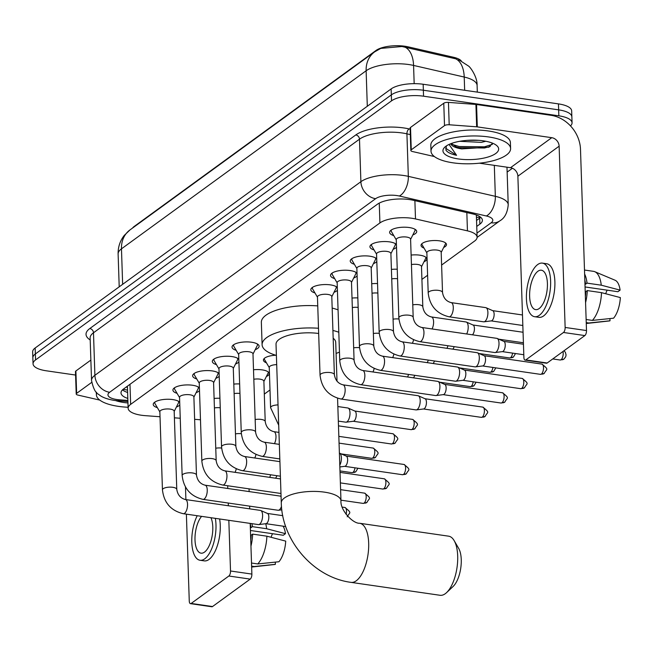 <?xml version="1.0" encoding="UTF-8"?>
<svg xmlns="http://www.w3.org/2000/svg" width="653" height="653" viewBox="0 0 653 653"><rect width="100%" height="100%" fill="white"/><g stroke="black" fill="none" stroke-linecap="round" stroke-linejoin="round"><path stroke-width="0.98" d="M253.511 369.778A12.742 4.44 -1.9 0 1 262.155 369.876A12.742 4.44 -1.9 0 1 269.199 373.598A12.742 4.44 -1.9 0 1 266.359 376.528M411.121 255.078A12.742 4.44 -1.9 0 1 419.765 255.168A12.742 4.44 -1.9 0 1 426.809 258.89A12.742 4.44 -1.9 0 1 423.968 261.82M424.066 248.132A12.742 4.44 -1.9 0 1 421.038 245.397A12.742 4.44 -1.9 0 1 439.461 240.835A12.742 4.44 -1.9 0 1 446.505 244.549A12.742 4.44 -1.9 0 1 443.673 247.479M157.365 407.668A13.558 4.726 -1.9 0 1 153.226 404.444A13.558 4.726 -1.9 0 1 172.825 399.587A13.558 4.726 -1.9 0 1 179.714 402.224M179.804 404.901A13.558 4.726 -1.9 0 1 176.4 407.039M177.069 393.335A13.558 4.726 -1.9 0 1 172.923 390.102A13.558 4.726 -1.9 0 1 192.521 385.246A13.558 4.726 -1.9 0 1 199.418 387.882M199.508 390.559A13.558 4.726 -1.9 0 1 196.096 392.698M196.765 378.993A13.558 4.726 -1.9 0 1 192.627 375.769A13.558 4.726 -1.9 0 1 212.225 370.912A13.558 4.726 -1.9 0 1 219.114 373.549M219.204 376.226A13.558 4.726 -1.9 0 1 215.8 378.365M216.47 364.652A13.558 4.726 -1.9 0 1 212.323 361.427A13.558 4.726 -1.9 0 1 231.921 356.571A13.558 4.726 -1.9 0 1 238.818 359.207M238.908 361.884A13.558 4.726 -1.9 0 1 235.496 364.023M236.166 350.318A13.558 4.726 -1.9 0 1 232.027 347.086A13.558 4.726 -1.9 0 1 251.625 342.237A13.558 4.726 -1.9 0 1 259.119 346.188A13.558 4.726 -1.9 0 1 255.201 349.681M314.975 292.96A13.558 4.726 -1.9 0 1 310.828 289.736A13.558 4.726 -1.9 0 1 330.426 284.879A13.558 4.726 -1.9 0 1 337.323 287.516M337.413 290.193A13.558 4.726 -1.9 0 1 334.001 292.332M334.671 278.627A13.558 4.726 -1.9 0 1 330.532 275.403A13.558 4.726 -1.9 0 1 350.13 270.546A13.558 4.726 -1.9 0 1 357.02 273.183M357.109 275.86A13.558 4.726 -1.9 0 1 353.706 277.998M354.375 264.285A13.558 4.726 -1.9 0 1 350.228 261.061A13.558 4.726 -1.9 0 1 369.827 256.205A13.558 4.726 -1.9 0 1 376.724 258.841M376.814 261.518A13.558 4.726 -1.9 0 1 373.402 263.657M374.071 249.952A13.558 4.726 -1.9 0 1 369.933 246.72A13.558 4.726 -1.9 0 1 389.531 241.871A13.558 4.726 -1.9 0 1 396.428 244.508M396.51 247.177A13.558 4.726 -1.9 0 1 393.106 249.315M393.775 235.611A13.558 4.726 -1.9 0 1 389.629 232.386A13.558 4.726 -1.9 0 1 409.227 227.53A13.558 4.726 -1.9 0 1 416.728 231.489A13.558 4.726 -1.9 0 1 412.802 234.982M441.608 265.061L474.592 241.063A23.892 8.326 178.1 0 0 477.106 237.17A23.892 8.326 178.1 0 0 467.442 230.852L415.496 218.935A23.892 8.326 178.1 0 0 411.945 218.282A23.892 8.326 178.1 0 0 379.915 222.942L130.649 404.362A23.892 8.326 178.1 0 0 128.135 408.256A23.892 8.326 178.1 0 0 145.211 415.651L160.018 416.753M461.255 60.835A21.5 7.493 178.1 0 0 453.517 57.26L408.068 46.828A21.5 7.493 178.1 0 0 404.868 46.241A21.5 7.493 178.1 0 0 376.046 50.436L134.232 226.428A21.5 7.493 178.1 0 0 132.6 228.011M264.302 394.11L269.999 389.963M421.911 279.402L427.609 275.256M174.4 417.822L180.244 418.255M194.627 419.332L200.471 419.765M391.416 269.411A12.742 4.44 -1.9 0 1 397.244 269.24M371.712 283.753A12.742 4.44 -1.9 0 1 377.54 283.573M352.016 298.086A12.742 4.44 -1.9 0 1 357.844 297.915M266.457 362.839A12.742 4.44 -1.9 0 1 263.437 360.097A12.742 4.44 -1.9 0 1 275.811 355.248M233.807 384.119A12.742 4.44 -1.9 0 1 239.643 383.94M214.111 398.461A12.742 4.44 -1.9 0 1 219.939 398.281M458.577 59.635L468.519 66.051C470.364 67.088 477.539 77.201 477.098 85.47A31.85 11.101 178.1 0 0 464.218 77.046A27.875 15.794 -77.1 0 0 455.68 58.803L401.938 46.51L380.772 48.404L374.651 51.856A27.875 23.23 -126 0 0 366.129 70.769L121.466 248.834A31.85 11.101 178.1 0 0 118.12 254.025C117.973 247.063 120.03 240.859 124.274 235.398L129.988 229.913A27.875 23.23 54 0 0 121.466 248.834L122.65 284.324M75.585 375.051L46.257 370.79A23.892 8.326 -1.9 0 1 33.05 363.819L32.846 357.852A23.892 8.326 -1.9 0 1 35.36 353.959L391.327 94.889A23.892 8.326 -1.9 0 1 423.356 90.228L558.65 109.859A23.892 8.326 -1.9 0 1 571.857 116.83A23.892 8.326 -1.9 0 0 558.65 109.859L423.356 90.228A23.892 8.326 -1.9 0 0 391.327 94.889L35.36 353.959A23.892 8.326 -1.9 0 0 32.846 357.852L32.65 351.885A23.892 8.326 -1.9 0 1 35.164 347.992L391.131 88.922A23.892 8.326 -1.9 0 1 423.16 84.253L558.454 103.892A23.892 8.326 -1.9 0 1 571.661 110.863L572.061 122.797A23.892 8.326 -1.9 0 1 570.493 125.907M476.747 226.411L479.882 224.134A23.892 8.326 178.1 0 0 482.396 220.241A23.892 8.326 178.1 0 0 472.731 213.923L412.99 200.218A23.892 8.326 178.1 0 0 409.447 199.565A23.892 8.326 178.1 0 0 377.418 204.234L123.515 389.017A23.892 8.326 178.1 0 0 121.001 392.91A23.892 8.326 178.1 0 0 127.808 398.444M33.05 363.819A23.892 8.326 -1.9 0 1 35.564 359.925L391.522 100.856A23.892 8.326 -1.9 0 1 423.552 96.195L558.846 115.826A23.892 8.326 -1.9 0 1 572.061 122.797M512.425 168.262L507.144 172.106M127.604 392.477A23.892 8.326 -1.9 0 1 122.486 389.874M480.706 217.31A23.892 8.326 -1.9 0 1 479.686 218.167L476.551 220.445M453.027 162.826A39.817 13.876 -1.9 0 1 431.013 151.202A39.817 13.876 -1.9 0 1 488.583 136.942A39.817 13.876 -1.9 0 1 510.597 148.566A39.817 13.876 -1.9 0 1 453.027 162.826M431.013 151.202L430.817 145.235A39.817 13.876 -1.9 0 1 488.387 130.975A39.817 13.876 -1.9 0 1 510.401 142.599L510.597 148.566M461.908 148.933A19.908 6.938 -1.9 0 1 461.671 148.892L488.901 147.17L492.599 143.195M483.253 140.828A27.875 9.713 -1.9 0 1 496.541 145.415A27.875 9.713 -1.9 0 1 489.799 156.442A27.875 9.713 -1.9 0 1 458.357 158.94A27.875 9.713 -1.9 0 1 444.832 147.129A27.875 9.713 -1.9 0 1 483.253 140.828M467.295 140.346L478.788 140.338M459.598 141.309L481.343 142.354L485.816 141.26M451.321 143.505L457.32 147.594L461.671 148.876A19.908 6.938 -1.9 0 1 450.766 143.717M446.415 145.897L445.917 150.117C447.427 152.394 450.978 154.124 456.569 155.308L449.06 144.444M455.443 146.778L459.124 147.692L484.502 148.002L490.232 146.476M452.015 144.386L459.083 146.509L484.461 146.819L492.395 144.354M445.55 148.182L456.569 155.308M411.259 149.815A3.983 1.388 178.1 0 0 410.843 150.468L410.1 128.086A3.983 1.388 -1.9 0 1 410.517 127.441L411.259 149.815L444.505 125.621L443.771 103.239A3.983 1.388 -1.9 0 1 448.456 102.39L475.915 104.431A3.983 1.388 -1.9 0 1 476.559 104.504L551.018 115.312A31.85 26.553 -126 0 1 580.493 149.284L586.5 330.549A3.983 1.706 98.3 0 1 584.851 335.577L563.49 332.475A3.983 1.706 -81.7 0 0 565.139 327.447L559.131 146.182A7.967 6.636 54 0 0 551.761 137.685L477.302 126.886A3.983 1.388 178.1 0 0 476.657 126.813L449.199 124.772A3.983 1.388 178.1 0 0 444.505 125.621M410.517 127.441L443.771 103.239M479.384 163.193L510.507 167.707A7.967 6.636 54 0 1 517.878 176.204L523.894 357.469A3.983 1.706 -81.7 0 0 525.094 360.121A3.983 1.706 -81.7 0 0 525.796 359.909L547.157 363.011L584.851 335.577M547.157 363.011A3.983 1.706 98.3 0 1 546.463 363.215L525.094 360.121M525.796 359.909L563.49 332.475M410.843 150.468A3.983 1.388 178.1 0 0 412.451 151.52L434.4 156.557M539.141 308.567A19.908 8.53 -81.7 0 0 547.361 287.247A19.908 8.53 -81.7 0 0 541.378 270.22A19.908 8.53 -81.7 0 0 537.901 271.273A19.908 8.53 -81.7 0 0 529.681 292.593A19.908 8.53 -81.7 0 0 535.664 309.62A19.908 8.53 -81.7 0 0 539.141 308.567M585.055 286.953L617.918 291.72L620.105 290.128L601.266 285.19L587.023 283.124L585.586 284.169A23.092 9.893 -81.7 0 0 584.835 280.202M534.636 316.713L538.905 317.334A27.075 11.599 -81.7 0 0 543.639 315.905A27.075 11.599 -81.7 0 0 554.813 286.904A27.075 11.599 -81.7 0 0 546.683 263.747L542.406 263.126A27.075 11.599 -81.7 0 0 537.68 264.563A27.075 11.599 -81.7 0 0 526.498 293.556A27.075 11.599 -81.7 0 0 534.636 316.713A27.075 11.599 -81.7 0 0 539.362 315.285A27.075 11.599 -81.7 0 0 550.544 286.283A27.075 11.599 -81.7 0 0 542.406 263.126M587.023 283.124A26.275 11.256 -81.7 0 0 584.631 274.048M601.266 285.19A26.275 11.256 -81.7 0 0 594.777 271.697A26.275 11.256 -81.7 0 0 593.561 271.354L584.5 270.04M586.263 323.398A26.275 11.256 -81.7 0 0 587.276 323.39A26.275 11.256 -81.7 0 0 588.818 322.99L610.008 320.786L609.935 318.582M586.239 322.615L588.818 322.99M620.105 290.128A20.708 8.873 -81.7 0 0 615.077 280.235L594.777 271.697M587.276 323.39L609.167 320.966A20.708 8.873 -81.7 0 0 610.008 320.786M607.151 290.161A15.925 6.824 -81.7 0 0 605.715 293.752M585.374 296.486A23.092 9.893 -81.7 0 0 585.831 291.63L587.276 290.585L601.511 292.65L620.35 297.588A20.708 8.873 -81.7 0 1 613.559 318.199L592.377 320.403L586.141 319.497M585.21 291.54L585.831 291.63M585.586 284.169L584.966 284.079M585.578 302.633A26.275 11.256 -81.7 0 0 587.276 290.585M592.377 320.403A26.275 11.256 -81.7 0 0 601.511 292.65M128.094 407.26A39.817 13.876 -1.9 0 1 118.397 406.362A39.817 13.876 -1.9 0 1 96.383 394.747A39.817 13.876 -1.9 0 1 96.766 392.641M127.955 402.95A27.875 9.713 -1.9 0 1 123.735 402.485A27.875 9.713 -1.9 0 1 115.597 400.575M440.057 595.283A29.858 12.791 -81.7 0 0 445.273 593.708A29.858 12.791 -81.7 0 0 446.579 592.622A29.858 12.791 -81.7 0 0 457.01 567.571A29.858 12.791 -81.7 0 0 454.129 540.586A29.858 12.791 -81.7 0 0 448.635 536.178L359.623 523.265A29.858 12.791 98.3 0 1 368.594 548.806A29.858 12.791 98.3 0 1 356.269 580.786A29.858 12.791 98.3 0 1 351.053 582.37L440.057 595.283M318.672 333.487A29.858 10.407 178.1 0 0 276.023 344.253L281.28 502.851C281.925 540.888 313.734 577.57 351.053 582.37M276.39 355.42A43.8 15.264 -1.9 0 1 262.098 344.719A43.8 15.264 -1.9 0 1 318.501 328.271M262.098 344.719L261.355 322.337A43.8 15.264 -1.9 0 1 317.758 305.898M337.005 381.213L335.715 342.278A29.858 10.407 178.1 0 0 333.169 338.262M332.916 330.467A43.8 15.264 -1.9 0 1 338.809 332.246M339.462 352.081A43.8 15.264 -1.9 0 1 336.083 353.436M332.173 308.085A43.8 15.264 -1.9 0 1 338.066 309.865M454.129 540.586L458.643 548.324A21.9 9.379 98.3 0 1 460.757 568.11A21.9 9.379 98.3 0 1 453.1 586.484L446.579 592.622M391.457 229.905A11.942 4.163 178.1 0 0 391.188 230.836A11.942 4.163 178.1 0 0 391.425 231.603L396.273 239.863M406.623 237.063A7.167 2.498 178.1 0 0 396.265 239.635L398.852 317.807A7.167 2.498 178.1 0 1 399.424 316.787A7.167 2.498 178.1 0 1 409.219 315.244A7.167 2.498 178.1 0 1 413.186 317.334L410.59 239.153A7.167 2.498 178.1 0 0 406.623 237.063M419.724 341.65A7.167 3.069 98.3 0 0 420.777 341.405A7.167 3.069 98.3 0 0 420.981 341.274A7.167 3.069 98.3 0 0 423.936 333.593A7.167 3.069 98.3 0 0 421.781 327.463L496.835 338.352A7.167 3.069 98.3 0 1 497.194 338.458A7.167 3.069 98.3 0 1 499.006 343.119A7.167 3.069 98.3 0 1 496.027 352.163A7.167 3.069 98.3 0 1 495.145 352.547A7.167 3.069 98.3 0 1 494.778 352.538L419.724 341.65C407.317 338.654 400.362 330.712 398.852 317.807M503.675 341.356A5.175 2.22 98.3 0 1 503.928 341.429A5.175 2.22 98.3 0 1 505.242 344.8A5.175 2.22 98.3 0 1 503.088 351.33A5.175 2.22 98.3 0 1 502.451 351.608L495.145 352.547M410.598 239.39L414.884 230.827A11.942 4.163 178.1 0 0 415.063 230.044A11.942 4.163 178.1 0 0 414.737 229.138M371.753 244.246A11.942 4.163 178.1 0 0 371.492 245.177A11.942 4.163 178.1 0 0 371.72 245.944L376.569 254.205M386.927 251.405A7.167 2.498 178.1 0 0 376.561 253.968L379.156 332.148A7.167 2.498 178.1 0 1 379.719 331.128A7.167 2.498 178.1 0 1 389.523 329.577A7.167 2.498 178.1 0 1 393.481 331.675L390.886 253.495A7.167 2.498 178.1 0 0 386.927 251.405M400.028 355.991A7.167 3.069 98.3 0 0 401.073 355.746A7.167 3.069 98.3 0 0 401.277 355.607A7.167 3.069 98.3 0 0 404.24 347.935A7.167 3.069 98.3 0 0 402.085 341.805L477.139 352.693A7.167 3.069 98.3 0 1 477.49 352.8A7.167 3.069 98.3 0 1 479.31 357.46A7.167 3.069 98.3 0 1 476.331 366.496A7.167 3.069 98.3 0 1 475.449 366.88A7.167 3.069 98.3 0 1 475.082 366.88L400.028 355.991C387.621 352.995 380.658 345.045 379.156 332.148M483.971 355.697A5.175 2.22 98.3 0 1 484.224 355.771A5.175 2.22 98.3 0 1 485.538 359.134A5.175 2.22 98.3 0 1 483.391 365.672A5.175 2.22 98.3 0 1 482.747 365.941L475.449 366.88M390.894 253.731L395.187 245.169A11.942 4.163 178.1 0 0 395.367 244.385A11.942 4.163 178.1 0 0 395.041 243.471M352.057 258.58A11.942 4.163 178.1 0 0 351.787 259.519A11.942 4.163 178.1 0 0 352.024 260.286L356.873 268.546M367.223 265.738A7.167 2.498 178.1 0 0 356.865 268.31L359.452 346.482A7.167 2.498 178.1 0 1 360.023 345.47A7.167 2.498 178.1 0 1 369.818 343.919A7.167 2.498 178.1 0 1 373.777 346.008L371.19 267.836A7.167 2.498 178.1 0 0 367.223 265.738M380.324 370.324A7.167 3.069 98.3 0 0 381.376 370.08A7.167 3.069 98.3 0 0 381.581 369.949A7.167 3.069 98.3 0 0 384.535 362.268A7.167 3.069 98.3 0 0 382.38 356.138L457.435 367.035A7.167 3.069 98.3 0 1 457.786 367.133A7.167 3.069 98.3 0 1 459.606 371.794A7.167 3.069 98.3 0 1 456.627 380.838A7.167 3.069 98.3 0 1 455.745 381.221A7.167 3.069 98.3 0 1 455.378 381.213L380.324 370.324C367.917 367.337 360.962 359.387 359.452 346.482M464.267 370.039A5.175 2.22 98.3 0 1 464.528 370.112A5.175 2.22 98.3 0 1 465.842 373.475A5.175 2.22 98.3 0 1 463.687 380.005A5.175 2.22 98.3 0 1 463.05 380.283L455.745 381.221M371.198 268.065L375.483 259.502A11.942 4.163 178.1 0 0 375.663 258.727A11.942 4.163 178.1 0 0 375.336 257.813M332.353 272.921A11.942 4.163 178.1 0 0 332.091 273.852A11.942 4.163 178.1 0 0 332.32 274.619L337.168 282.88M347.527 280.08A7.167 2.498 178.1 0 0 337.16 282.643L339.756 360.823A7.167 2.498 178.1 0 1 340.319 359.803A7.167 2.498 178.1 0 1 350.114 358.26A7.167 2.498 178.1 0 1 354.081 360.35L351.485 282.169A7.167 2.498 178.1 0 0 347.527 280.08M360.627 384.666A7.167 3.069 98.3 0 0 361.672 384.421A7.167 3.069 98.3 0 0 361.876 384.282A7.167 3.069 98.3 0 0 364.831 376.61A7.167 3.069 98.3 0 0 362.684 370.48L437.739 381.368A7.167 3.069 98.3 0 1 438.09 381.474A7.167 3.069 98.3 0 1 439.91 386.135A7.167 3.069 98.3 0 1 436.93 395.179A7.167 3.069 98.3 0 1 436.041 395.555A7.167 3.069 98.3 0 1 435.673 395.555L360.627 384.666C348.22 381.67 341.258 373.728 339.756 360.823M444.571 384.372A5.175 2.22 98.3 0 1 444.824 384.446A5.175 2.22 98.3 0 1 446.138 387.817A5.175 2.22 98.3 0 1 443.991 394.347A5.175 2.22 98.3 0 1 443.346 394.616L436.041 395.555M351.494 282.406L355.779 273.844A11.942 4.163 178.1 0 0 355.967 273.06A11.942 4.163 178.1 0 0 355.64 272.146M312.656 287.263A11.942 4.163 178.1 0 0 312.387 288.193A11.942 4.163 178.1 0 0 312.624 288.961L317.464 297.221M327.822 294.421A7.167 2.498 178.1 0 0 317.456 296.984L320.052 375.165A7.167 2.498 178.1 0 1 320.623 374.145A7.167 2.498 178.1 0 1 330.418 372.594A7.167 2.498 178.1 0 1 334.377 374.683L331.789 296.511A7.167 2.498 178.1 0 0 327.822 294.421M340.923 398.999A7.167 3.069 98.3 0 0 341.976 398.754A7.167 3.069 98.3 0 0 342.172 398.624A7.167 3.069 98.3 0 0 345.135 390.951A7.167 3.069 98.3 0 0 342.98 384.821L418.034 395.71A7.167 3.069 98.3 0 1 418.385 395.808A7.167 3.069 98.3 0 1 420.205 400.469A7.167 3.069 98.3 0 1 417.226 409.513A7.167 3.069 98.3 0 1 416.345 409.896A7.167 3.069 98.3 0 1 415.977 409.896L340.923 398.999C328.516 396.012 321.562 388.062 320.052 375.165M424.866 398.714A5.175 2.22 98.3 0 1 425.127 398.787A5.175 2.22 98.3 0 1 426.433 402.15A5.175 2.22 98.3 0 1 424.287 408.68A5.175 2.22 98.3 0 1 423.65 408.958L416.345 409.896M331.789 296.748L336.083 288.177A11.942 4.163 178.1 0 0 336.262 287.402A11.942 4.163 178.1 0 0 335.936 286.487M233.847 344.613A11.942 4.163 178.1 0 0 233.586 345.543A11.942 4.163 178.1 0 0 233.815 346.31L238.663 354.571M249.022 351.771A7.167 2.498 178.1 0 0 238.655 354.334L241.251 432.515A7.167 2.498 178.1 0 1 241.814 431.494A7.167 2.498 178.1 0 1 251.617 429.952A7.167 2.498 178.1 0 1 255.576 432.041L252.98 353.861A7.167 2.498 178.1 0 0 249.022 351.771M339.389 453.092A7.167 3.069 98.3 0 1 339.584 453.166A7.167 3.069 98.3 0 1 341.405 457.826A7.167 3.069 98.3 0 1 339.789 465.189M346.066 456.063A5.175 2.22 98.3 0 1 346.319 456.137A5.175 2.22 98.3 0 1 347.633 459.508A5.175 2.22 98.3 0 1 345.486 466.038A5.175 2.22 98.3 0 1 344.841 466.307L339.846 466.952M252.989 354.097L257.282 345.535A11.942 4.163 178.1 0 0 257.462 344.751A11.942 4.163 178.1 0 0 257.135 343.837M214.151 358.946A11.942 4.163 178.1 0 0 213.882 359.885A11.942 4.163 178.1 0 0 214.119 360.652L218.967 368.912M229.317 366.113A7.167 2.498 178.1 0 0 218.959 368.676L221.547 446.856A7.167 2.498 178.1 0 1 222.118 445.836A7.167 2.498 178.1 0 1 231.913 444.285A7.167 2.498 178.1 0 1 235.872 446.374L233.284 368.202A7.167 2.498 178.1 0 0 229.317 366.113M233.292 368.431L237.578 359.868A11.942 4.163 178.1 0 0 237.757 359.093A11.942 4.163 178.1 0 0 237.431 358.179M194.447 373.287A11.942 4.163 178.1 0 0 194.186 374.218A11.942 4.163 178.1 0 0 194.414 374.985L199.263 383.246M209.621 380.446A7.167 2.498 178.1 0 0 199.255 383.017L201.85 461.189A7.167 2.498 178.1 0 1 202.414 460.169A7.167 2.498 178.1 0 1 212.209 458.626A7.167 2.498 178.1 0 1 216.176 460.716L213.58 382.536A7.167 2.498 178.1 0 0 209.621 380.446M213.588 382.772L217.873 374.21A11.942 4.163 178.1 0 0 218.061 373.426A11.942 4.163 178.1 0 0 217.735 372.512M174.751 387.629A11.942 4.163 178.1 0 0 174.482 388.559A11.942 4.163 178.1 0 0 174.718 389.327L179.559 397.587M189.917 394.787A7.167 2.498 178.1 0 0 179.551 397.351L182.146 475.531A7.167 2.498 178.1 0 1 182.718 474.511A7.167 2.498 178.1 0 1 192.513 472.96A7.167 2.498 178.1 0 1 196.471 475.058L193.884 396.877A7.167 2.498 178.1 0 0 189.917 394.787M281.484 506.385A7.167 3.069 98.3 0 1 279.321 509.879A7.167 3.069 98.3 0 1 278.439 510.262A7.167 3.069 98.3 0 1 278.072 510.262L203.018 499.374C190.611 496.378 183.656 488.428 182.146 475.531M203.018 499.374A7.167 3.069 98.3 0 0 204.071 499.121A7.167 3.069 98.3 0 0 204.267 498.99A7.167 3.069 98.3 0 0 207.23 491.317A7.167 3.069 98.3 0 0 205.075 485.187L280.129 496.076A7.167 3.069 98.3 0 1 280.48 496.174A7.167 3.069 98.3 0 1 281.076 496.623M193.892 397.114L198.177 388.551A11.942 4.163 178.1 0 0 198.357 387.768A11.942 4.163 178.1 0 0 198.03 386.854M155.047 401.962A11.942 4.163 178.1 0 0 154.785 402.901A11.942 4.163 178.1 0 0 155.014 403.66L159.863 411.921M170.221 409.121A7.167 2.498 178.1 0 0 159.854 411.692L162.45 489.864A7.167 2.498 178.1 0 1 163.013 488.844A7.167 2.498 178.1 0 1 172.808 487.301A7.167 2.498 178.1 0 1 176.775 489.391L174.18 411.219A7.167 2.498 178.1 0 0 170.221 409.121M183.313 513.707A7.167 3.069 98.3 0 0 184.366 513.462A7.167 3.069 98.3 0 0 184.57 513.331A7.167 3.069 98.3 0 0 187.525 505.651A7.167 3.069 98.3 0 0 185.379 499.521L260.425 510.409A7.167 3.069 98.3 0 1 260.784 510.515A7.167 3.069 98.3 0 1 262.596 515.176A7.167 3.069 98.3 0 1 259.625 524.22A7.167 3.069 98.3 0 1 258.735 524.604A7.167 3.069 98.3 0 1 258.368 524.596L183.313 513.707C170.906 510.719 163.952 502.769 162.45 489.864M267.265 513.413A5.175 2.22 98.3 0 1 267.518 513.487A5.175 2.22 98.3 0 1 268.832 516.858A5.175 2.22 98.3 0 1 266.677 523.388A5.175 2.22 98.3 0 1 266.04 523.665L258.735 524.604M174.188 411.447L178.473 402.885A11.942 4.163 178.1 0 0 178.661 402.101A11.942 4.163 178.1 0 0 178.326 401.195M421.789 243.879L421.781 243.822A11.942 4.163 178.1 0 0 421.789 243.879A11.942 4.163 178.1 0 0 422.018 244.646L426.866 252.907M442.522 292.479L441.183 252.197A7.167 2.498 178.1 0 0 437.224 250.107A7.167 2.498 178.1 0 0 426.858 252.67L428.197 292.952A7.167 2.498 178.1 0 1 428.76 291.932A7.167 2.498 178.1 0 1 438.555 290.389A7.167 2.498 178.1 0 1 442.522 292.479C443.411 297.972 446.285 301.343 451.125 302.608A7.167 3.069 98.3 0 1 453.272 308.738A7.167 3.069 98.3 0 1 450.317 316.411A7.167 3.069 98.3 0 1 450.113 316.55A7.167 3.069 98.3 0 1 449.068 316.795L483.669 321.815A7.167 3.069 98.3 0 0 484.036 321.815A7.167 3.069 98.3 0 0 484.926 321.439A7.167 3.069 98.3 0 0 487.897 312.395A7.167 3.069 98.3 0 0 486.085 307.734A7.167 3.069 98.3 0 0 485.726 307.628L451.125 302.608M492.566 310.632A5.175 2.22 98.3 0 1 492.819 310.706A5.175 2.22 98.3 0 1 494.133 314.077A5.175 2.22 98.3 0 1 491.978 320.607A5.175 2.22 98.3 0 1 491.342 320.876L484.036 321.815M441.191 252.425L445.477 243.863A11.942 4.163 178.1 0 0 445.664 243.087A11.942 4.163 178.1 0 0 445.656 243.03L445.664 243.087M432.049 328.957A7.167 3.069 98.3 0 0 433.584 321.456A7.167 3.069 98.3 0 0 431.421 316.95C426.58 315.685 423.715 312.305 422.817 306.812L421.487 266.53A7.167 2.498 178.1 0 0 417.52 264.441A7.167 2.498 178.1 0 0 411.431 264.571M431.421 316.95L466.03 321.97A7.167 3.069 98.3 0 1 466.381 322.068A7.167 3.069 98.3 0 1 468.201 326.729A7.167 3.069 98.3 0 1 466.658 333.977M472.862 324.974A5.175 2.22 98.3 0 1 473.115 325.047A5.175 2.22 98.3 0 1 474.429 328.41A5.175 2.22 98.3 0 1 472.437 334.818M421.487 266.767L425.78 258.204A11.942 4.163 178.1 0 0 425.96 257.421A11.942 4.163 178.1 0 0 425.96 257.372L425.96 257.421M397.563 278.741A7.167 2.498 178.1 0 0 391.735 278.904M447.942 345.747A7.167 3.069 98.3 0 1 446.954 348.31M454.178 346.645A5.175 2.22 98.3 0 1 452.741 349.151M377.858 293.083A7.167 2.498 178.1 0 0 372.03 293.246M428.246 360.081A7.167 3.069 98.3 0 1 427.258 362.652M434.474 360.987A5.175 2.22 98.3 0 1 433.037 363.492M358.162 307.424A7.167 2.498 178.1 0 0 352.326 307.579M408.541 374.422A7.167 3.069 98.3 0 1 407.554 376.993M414.777 375.328A5.175 2.22 98.3 0 1 413.341 377.826M337.846 406.55L347.829 407.994A7.167 3.069 98.3 0 1 348.18 408.101A7.167 3.069 98.3 0 1 350 412.761A7.167 3.069 98.3 0 1 347.021 421.805A7.167 3.069 98.3 0 1 346.131 422.181A7.167 3.069 98.3 0 1 345.764 422.181L338.327 421.103M354.661 410.998A5.175 2.22 98.3 0 1 354.914 411.072A5.175 2.22 98.3 0 1 356.228 414.443A5.175 2.22 98.3 0 1 354.073 420.973A5.175 2.22 98.3 0 1 353.436 421.25L346.131 422.181M264.179 358.579L264.179 358.53A11.942 4.163 178.1 0 0 264.179 358.579A11.942 4.163 178.1 0 0 264.416 359.346L269.256 367.606M276.701 364.635A7.167 2.498 178.1 0 0 269.248 367.378L270.587 407.66A7.167 2.498 178.1 0 1 271.158 406.639A7.167 2.498 178.1 0 1 278.031 404.917M274.44 443.656A7.167 3.069 98.3 0 0 275.974 436.155A7.167 3.069 98.3 0 0 273.819 431.649C268.979 430.392 266.106 427.013 265.216 421.52L263.877 381.238A7.167 2.498 178.1 0 0 259.918 379.148A7.167 2.498 178.1 0 0 253.829 379.271M263.885 381.474L268.171 372.912A11.942 4.163 178.1 0 0 268.359 372.128A11.942 4.163 178.1 0 0 268.35 372.071L268.359 372.128M239.953 393.449A7.167 2.498 178.1 0 0 234.125 393.612M220.257 407.79A7.167 2.498 178.1 0 0 214.421 407.945M270.636 474.788A7.167 3.069 98.3 0 1 269.648 477.359M276.872 475.694A5.175 2.22 98.3 0 1 275.435 478.2M76.63 393.359A3.983 1.388 178.1 0 0 76.213 394.004L75.47 371.63A3.983 1.388 -1.9 0 1 75.887 370.977L76.63 393.359L91.706 382.38M75.887 370.977L90.865 360.081M249.046 488.852L249.136 491.578M249.617 506.132L249.715 508.858M250.197 523.412L251.878 574.093A3.983 1.706 98.3 0 1 250.221 579.113L228.86 576.011A3.983 1.706 -81.7 0 0 230.517 570.991L228.836 520.31M186.383 514.156L189.264 601.013A3.983 1.706 -81.7 0 0 190.472 603.658A3.983 1.706 -81.7 0 0 191.166 603.445L212.527 606.547L250.221 579.113M212.527 606.547A3.983 1.706 98.3 0 1 211.833 606.759L190.472 603.658M191.166 603.445L228.86 576.011M228.346 505.757L228.256 503.03M227.775 488.477L227.685 485.75M185.901 499.602L185.485 487.007M76.213 394.004A3.983 1.388 178.1 0 0 77.821 395.057L99.77 400.093M201.614 516.36A19.908 8.53 -81.7 0 0 194.986 537.974A19.908 8.53 -81.7 0 0 201.034 553.164A19.908 8.53 -81.7 0 0 204.511 552.111A19.908 8.53 -81.7 0 0 212.029 536.546A19.908 8.53 -81.7 0 0 210.935 517.715M250.426 530.489L283.288 535.264L285.475 533.672L266.636 528.734L252.401 526.661L250.956 527.714A23.092 9.893 -81.7 0 0 250.205 523.739M197.206 515.723A27.075 11.599 -81.7 0 0 191.876 543.753A27.075 11.599 -81.7 0 0 200.006 560.258L204.275 560.878A27.075 11.599 -81.7 0 0 209.009 559.45A27.075 11.599 -81.7 0 0 219.62 518.972M200.006 560.258A27.075 11.599 -81.7 0 0 204.732 558.829A27.075 11.599 -81.7 0 0 215.343 518.351M252.401 526.661A26.275 11.256 -81.7 0 0 251.944 523.665M266.636 528.734A26.275 11.256 -81.7 0 0 265.722 523.706M251.642 566.935A26.275 11.256 -81.7 0 0 252.646 566.926A26.275 11.256 -81.7 0 0 254.188 566.526L275.378 564.331L275.305 562.119M251.609 566.151L254.188 566.526M285.475 533.672A20.708 8.873 -81.7 0 0 283.059 526.171M252.646 566.926L274.538 564.51A20.708 8.873 -81.7 0 0 275.378 564.331M272.53 533.697A15.925 6.824 -81.7 0 0 271.085 537.288M250.744 540.023A23.092 9.893 -81.7 0 0 251.201 535.174L252.646 534.121L266.889 536.186L285.72 541.125A20.708 8.873 -81.7 0 1 278.937 561.743L257.747 563.939L251.511 563.033M250.581 535.085L251.201 535.174M250.956 527.714L250.336 527.624M250.948 546.177A26.275 11.256 -81.7 0 0 252.646 534.121M257.747 563.939A26.275 11.256 -81.7 0 0 266.889 536.186M414.884 200.659L415.496 218.935M408.068 46.828L408.101 47.914M126.56 386.796A7.967 2.775 178.1 0 0 127.449 387.686M453.517 57.26L453.557 58.337M376.046 50.436L376.063 50.885M480.469 217.114A23.892 19.916 -126 0 1 476.445 217.4M379.254 203.099L379.915 222.942M466.838 212.576L467.442 230.852M129.98 384.315L130.649 404.362M464.658 90.277L464.218 77.046L413.569 65.431A31.85 11.101 178.1 0 0 408.835 64.549A31.85 11.101 178.1 0 0 366.129 70.769L367.304 106.259M404.942 47.138A27.875 15.794 -77.1 0 1 413.569 65.431L414.173 83.666M35.164 347.992L35.564 359.925M391.131 88.922L391.522 100.856M423.16 84.253L423.552 96.195M558.454 103.892L558.846 115.826M476.968 233.088L491.129 222.787A15.925 5.551 178.1 0 0 486.363 215.98L399.35 196.022A15.925 5.551 178.1 0 0 396.983 195.582A15.925 5.551 178.1 0 0 375.63 198.692L109.631 392.282A15.925 5.551 178.1 0 0 116.765 399.522A15.925 5.551 178.1 0 0 119.344 399.807L127.874 400.444M109.631 392.282A15.925 13.28 54 0 1 94.897 375.295L360.889 181.705A31.85 11.101 -1.9 0 1 403.603 175.486A31.85 11.101 -1.9 0 1 408.329 176.359L406.917 133.841A31.85 11.101 178.1 0 0 402.191 132.967A31.85 11.101 178.1 0 0 359.485 139.187L93.485 332.777A31.85 11.101 178.1 0 0 90.13 337.968L91.542 380.487A31.85 11.101 -1.9 0 1 94.897 375.295L93.485 332.777A3.983 3.322 -126 0 0 89.804 328.532L355.795 134.942A3.983 3.322 -126 0 1 359.485 139.187L360.889 181.705A15.925 13.28 54 0 0 375.63 198.692M91.542 380.487C93.232 388.453 95.607 393.082 98.668 394.379C101.509 397.048 106.619 399.048 113.981 400.371L117.662 400.771A15.925 4.416 -85.7 0 0 119.344 399.807M355.795 134.942A35.833 12.489 -1.9 0 1 403.84 127.947A35.833 12.489 -1.9 0 1 409.162 128.927L410.133 129.147M90.196 339.952A35.833 12.489 -1.9 0 1 89.804 328.532M399.35 196.022A15.925 9.028 -77.1 0 0 408.329 176.359L495.341 196.324L494.321 165.364M486.363 215.98A15.925 9.028 -77.1 0 0 495.341 196.324A31.85 11.101 -1.9 0 1 508.222 204.748L506.981 167.201M410.313 134.624L406.917 133.841A3.983 2.253 102.9 0 1 409.162 128.927M491.129 222.787A15.925 13.28 54 0 0 500.002 220.747C504.761 217.971 507.503 212.641 508.222 204.748M479.686 218.167L479.882 224.134M517.878 176.204L559.131 146.182M510.507 167.707L551.761 137.685M476.559 104.504L477.302 126.886M565.139 327.447L586.5 330.549M476.657 126.813L475.915 104.431M448.456 102.39L449.199 124.772M359.623 523.265C352.873 523.714 340.091 510.099 340.972 500.867A29.858 10.407 178.1 0 0 324.468 492.15A29.858 10.407 178.1 0 0 284.422 497.986A29.858 10.407 178.1 0 0 281.28 502.851M562.968 351.494A5.175 2.22 98.3 0 1 561.049 359.738A5.175 2.22 98.3 0 1 560.152 360.015L552.74 358.938M563.996 350.751L565.392 352.326L566.069 354.946L565.702 356.816L563.939 359.077A5.175 4.318 -126 0 1 561.049 359.738M540.447 374.349L544.235 373.418C546.488 368.692 549.589 370.202 541.933 364.105A5.175 2.22 98.3 0 1 543.492 368.537A5.175 2.22 98.3 0 1 541.353 374.079A5.175 2.22 98.3 0 1 540.447 374.349L482.616 365.958M544.235 373.418A5.175 4.318 -126 0 1 541.353 374.079M520.743 388.69L524.539 387.751C526.791 383.033 529.893 384.535 522.237 378.446A5.175 2.22 98.3 0 1 523.788 382.87A5.175 2.22 98.3 0 1 521.649 388.421A5.175 2.22 98.3 0 1 520.743 388.69L462.912 380.299M524.539 387.751A5.175 4.318 -126 0 1 521.649 388.421M501.047 403.032L504.834 402.093C507.087 397.367 510.189 398.877 502.532 392.788A5.175 2.22 98.3 0 1 504.083 397.212A5.175 2.22 98.3 0 1 501.953 402.754A5.175 2.22 98.3 0 1 501.047 403.032L443.216 394.641M504.834 402.093A5.175 4.318 -126 0 1 501.953 402.754M481.343 417.365L485.138 416.426C487.391 411.708 490.493 413.218 482.828 407.121A5.175 2.22 98.3 0 1 484.387 411.545A5.175 2.22 98.3 0 1 482.249 417.096A5.175 2.22 98.3 0 1 481.343 417.365L423.511 408.974M485.138 416.426A5.175 4.318 -126 0 1 482.249 417.096M402.542 474.723L406.329 473.784C408.582 469.058 411.684 470.568 404.027 464.471A5.175 2.22 98.3 0 1 405.586 468.903A5.175 2.22 98.3 0 1 403.448 474.445A5.175 2.22 98.3 0 1 402.542 474.723L344.711 466.332M406.329 473.784A5.175 4.318 -126 0 1 403.448 474.445M255.576 432.041C256.474 437.534 259.339 440.906 264.179 442.171A7.167 3.069 98.3 0 1 266.334 448.301A7.167 3.069 98.3 0 1 263.371 455.974A7.167 3.069 98.3 0 1 263.167 456.112A7.167 3.069 98.3 0 1 262.122 456.357C249.715 453.362 242.753 445.419 241.251 432.515M382.838 489.056L386.633 488.118C388.886 483.4 391.988 484.91 384.331 478.812A5.175 2.22 98.3 0 1 385.882 483.236A5.175 2.22 98.3 0 1 383.744 488.787A5.175 2.22 98.3 0 1 382.838 489.056L340.376 482.894M386.633 488.118A5.175 4.318 -126 0 1 383.744 488.787M235.872 446.374C236.77 451.868 239.635 455.247 244.475 456.504A7.167 3.069 98.3 0 1 246.63 462.634A7.167 3.069 98.3 0 1 243.675 470.315A7.167 3.069 98.3 0 1 243.471 470.446A7.167 3.069 98.3 0 1 242.418 470.691C230.011 467.703 223.057 459.753 221.547 446.856M363.141 503.398L366.929 502.459C369.182 497.733 372.283 499.243 364.627 493.154A5.175 2.22 98.3 0 1 366.186 497.578A5.175 2.22 98.3 0 1 364.048 503.12A5.175 2.22 98.3 0 1 363.141 503.398L340.948 500.174M366.929 502.459A5.175 4.318 -126 0 1 364.048 503.12M216.176 460.716C217.065 466.209 219.939 469.589 224.779 470.846A7.167 3.069 98.3 0 1 226.926 476.976A7.167 3.069 98.3 0 1 223.971 484.657A7.167 3.069 98.3 0 1 223.767 484.787A7.167 3.069 98.3 0 1 222.722 485.032C210.315 482.036 203.352 474.094 201.85 461.189M347.233 516.801C349.486 512.074 352.587 513.585 344.923 507.487A5.175 2.22 98.3 0 1 346.09 514.327M422.817 306.812A7.167 2.498 178.1 0 0 418.859 304.722A7.167 2.498 178.1 0 0 412.769 304.853M512.581 353.11A5.175 2.22 98.3 0 1 510.54 357.689A5.175 2.22 98.3 0 1 509.642 357.966L479.188 353.542M515.511 353.534L513.429 357.028A5.175 4.318 -126 0 1 510.54 357.689M398.926 319.031A7.167 2.498 178.1 0 0 393.065 319.186M413.561 339.805A7.167 3.069 98.3 0 1 412.345 343.29M492.884 367.451A5.175 2.22 98.3 0 1 490.844 372.03A5.175 2.22 98.3 0 1 489.938 372.3L459.492 367.884M495.815 367.876L493.725 371.369A5.175 4.318 -126 0 1 490.844 372.03M379.23 333.365A7.167 2.498 178.1 0 0 373.369 333.528M393.857 354.146A7.167 3.069 98.3 0 1 392.649 357.632M473.18 381.793A5.175 2.22 98.3 0 1 471.14 386.364A5.175 2.22 98.3 0 1 470.242 386.641L439.787 382.225M476.11 382.217L474.029 385.703A5.175 4.318 -126 0 1 471.14 386.364M359.525 347.706A7.167 2.498 178.1 0 0 353.665 347.861M374.153 368.48A7.167 3.069 98.3 0 1 372.945 371.965M411.137 429.658L414.924 428.719C417.177 423.993 420.279 425.503 412.623 419.414A5.175 2.22 98.3 0 1 414.173 423.838A5.175 2.22 98.3 0 1 412.043 429.38A5.175 2.22 98.3 0 1 411.137 429.658L353.306 421.267M414.924 428.719A5.175 4.318 -126 0 1 412.043 429.38M391.433 443.991L395.22 443.052C397.481 438.334 400.583 439.844 392.918 433.747A5.175 2.22 98.3 0 1 394.477 438.179A5.175 2.22 98.3 0 1 392.339 443.722A5.175 2.22 98.3 0 1 391.433 443.991L338.834 436.359M395.22 443.052A5.175 4.318 -126 0 1 392.339 443.722M371.737 458.333L375.524 457.394C377.777 452.668 380.879 454.178 373.222 448.089A5.175 2.22 98.3 0 1 374.773 452.513A5.175 2.22 98.3 0 1 372.634 458.055A5.175 2.22 98.3 0 1 371.737 458.333L341.282 453.917M375.524 457.394A5.175 4.318 -126 0 1 372.634 458.055M265.216 421.52A7.167 2.498 178.1 0 0 261.249 419.43A7.167 2.498 178.1 0 0 255.16 419.553M354.979 467.817A5.175 2.22 98.3 0 1 352.938 472.397A5.175 2.22 98.3 0 1 352.032 472.674L339.984 470.919M357.909 468.242L355.82 471.735A5.175 4.318 -126 0 1 352.938 472.397M241.324 433.739A7.167 2.498 178.1 0 0 235.464 433.894M255.952 454.512A7.167 3.069 98.3 0 1 254.743 457.998M221.62 448.072A7.167 2.498 178.1 0 0 215.759 448.227M236.247 468.846A7.167 3.069 98.3 0 1 235.039 472.339M230.517 570.991L251.878 574.093M123.131 389.31L127.531 390.11M476.364 214.984L477.106 237.17M127.4 386.192L128.135 408.256M129.988 229.913L374.651 51.856M118.12 254.025L119.205 286.83M477.098 85.47L477.319 92.114M477.098 237.414L500.002 220.747M117.662 400.771L127.906 401.53M96.383 394.747L96.301 392.127M337.568 398.24L340.972 500.867M391.188 230.836L391.163 230.101M503.928 341.429L497.194 338.458M523.804 354.742L502.312 351.624M415.063 230.044L415.039 229.309M421.781 327.463C416.941 326.206 414.075 322.827 413.186 317.334M523.453 344.229L503.806 341.38M560.152 360.015L563.939 359.077M371.492 245.177L371.467 244.434M484.224 355.771L477.49 352.8M395.367 244.385L395.343 243.642M402.085 341.805C397.244 340.539 394.379 337.168 393.481 331.675M541.933 364.105L484.102 355.714M351.787 259.519L351.763 258.776M464.528 370.112L457.786 367.133M375.663 258.727L375.638 257.984M382.38 356.138C377.54 354.881 374.675 351.502 373.777 346.008M522.237 378.446L464.397 370.055M332.091 273.852L332.067 273.117M444.824 384.446L438.09 381.474M355.967 273.06L355.942 272.325M362.684 370.48C357.844 369.214 354.971 365.843 354.081 360.35M502.532 392.788L444.701 384.388M312.387 288.193L312.363 287.451M425.127 398.787L418.385 395.808M336.262 287.402L336.238 286.659M342.98 384.821C338.14 383.556 335.275 380.177 334.377 374.683M482.828 407.121L424.997 398.73M233.586 345.543L233.562 344.808M262.122 456.357L279.827 458.928M346.319 456.137L339.584 453.166M257.462 344.751L257.437 344.017M264.179 442.171L279.345 444.366M404.027 464.471L346.196 456.08M213.882 359.885L213.858 359.142M242.418 470.691L280.398 476.208M237.757 359.093L237.733 358.35M244.475 456.504L279.917 461.647M384.331 478.812L340.033 472.388M194.186 374.218L194.161 373.483M222.722 485.032L280.97 493.488M218.061 373.426L218.037 372.692M224.779 470.846L280.488 478.927M364.627 493.154L340.605 489.668M174.482 388.559L174.457 387.817M281.068 496.435L280.48 496.174M198.357 387.768L198.332 387.025M205.075 485.187C200.234 483.922 197.369 480.543 196.471 475.058M281.827 509.83L278.439 510.262M344.923 507.487L342.188 507.095M154.785 402.901L154.761 402.158M267.518 513.487L260.784 510.515M285.728 526.555L265.91 523.682M178.661 402.101L178.636 401.366M185.379 499.521C180.538 498.263 177.665 494.884 176.775 489.391M282.773 515.666L267.395 513.438M492.819 310.706L486.085 307.734M522.833 325.488L491.211 320.901M449.068 316.795C436.661 313.799 429.698 305.857 428.197 292.952M522.482 314.975L492.697 310.648M473.115 325.047L466.381 322.068M523.404 342.768L498.892 339.209M523.053 332.255L472.992 324.99M509.642 357.966L513.429 357.028M489.938 372.3L493.725 371.369M470.242 386.641L474.029 385.703M354.914 411.072L348.18 408.101M412.623 419.414L354.791 411.023M278.709 425.193L270.587 407.66M392.918 433.747L338.483 425.854M273.819 431.649L278.945 432.392M373.222 448.089L339.062 443.134M352.032 472.674L355.82 471.735"/></g></svg>
